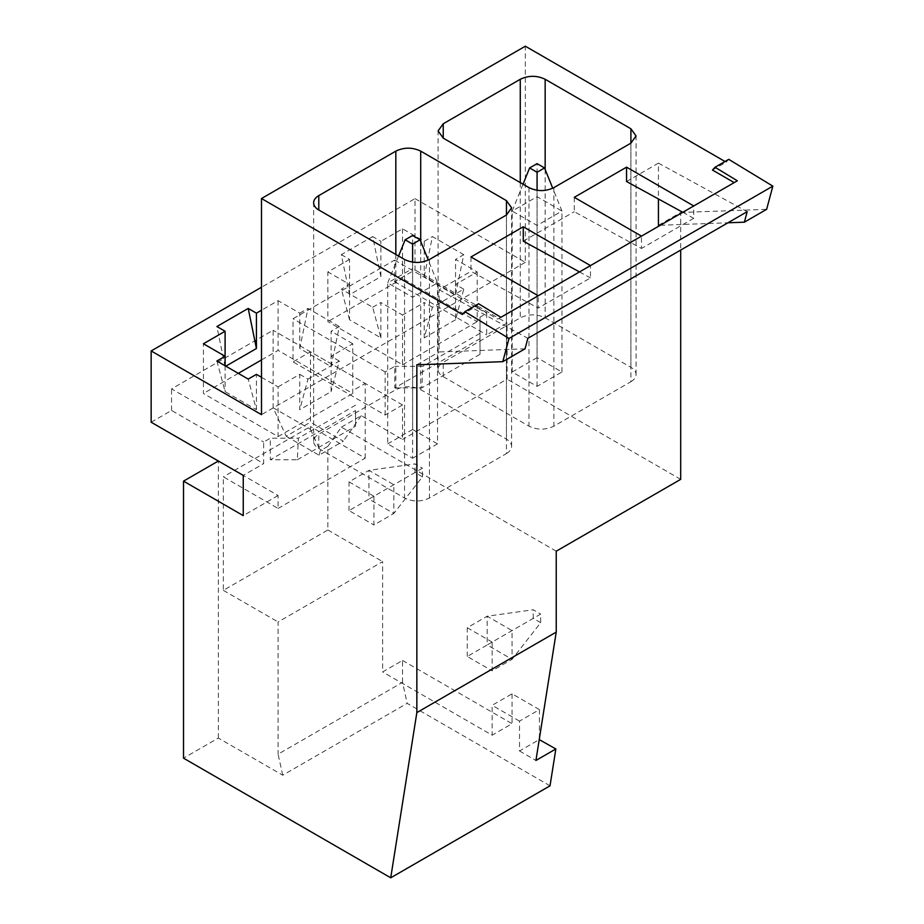 <?xml version="1.0" encoding="UTF-8"?>
<svg xmlns="http://www.w3.org/2000/svg" width="924" height="924" viewBox="0 0 924 924"><rect width="100%" height="100%" fill="white"/><g stroke="black" fill="none" stroke-linecap="round" stroke-linejoin="round"><path stroke-width="0.69" stroke-dasharray="4.62 3.46" d="M151.155 422.222L171.564 410.441L263.652 463.605L263.652 442.053L270.328 438.207L270.328 459.759L297.366 459.759L298.348 438.207L270.328 438.207M556.236 551.189L341.372 427.142L327.87 446.338L327.87 529.995L223.342 590.355L223.342 476.83L278.089 508.443L278.089 495.507L243.255 475.398L263.652 463.605M550.023 785.827L407.172 703.36L282.721 775.213L218.364 738.045L183.518 758.165M658.431 225.34L680.688 212.485L680.688 250.069M626.553 181.52L658.431 163.121L658.431 198.96M574.278 197.332L574.278 211.7L641.487 248.464L641.487 236.128L737.34 180.792M523.261 241.152L574.278 211.7M470.986 256.964L470.986 271.333L538.195 308.096L538.195 295.761L590.459 265.581L590.459 277.928L538.195 308.096M525.051 348.81L439.108 351.963L439.108 289.743L470.986 271.333M416.851 364.807L439.131 351.952M478.586 303.753L476.01 306.572L462.323 314.472M341.372 427.142L361.284 415.65L402.541 439.466L402.541 404.978L310.452 351.813L293.024 361.873L293.024 318.757L394.583 260.129L394.583 281.681L414.992 269.9L414.992 198.625L261.492 287.248M310.452 351.813L310.452 422.222L286.186 436.232L273.111 407.715L273.111 330.261L171.564 388.889L263.652 442.053M171.564 410.441L171.564 388.889M282.721 775.213L278.089 754.169L402.541 682.328L407.172 703.36M439.108 289.743L527.87 338.299M682.778 212.289L693.751 218.295L693.751 205.948M712.462 170.051L726.16 162.15L728.736 159.344M476.01 306.572L497.747 319.115L500.889 317.302M286.186 436.232L319.057 455.209L343.324 441.198L310.452 422.222M361.284 415.65L343.324 441.198M402.541 404.978L385.123 415.038L293.024 361.873M402.541 682.328L402.541 660.452L382.628 671.944L382.628 561.619L278.089 621.967L278.089 754.169M693.751 218.295L641.487 248.464M385.123 415.038L385.123 371.933L394.779 366.354L394.779 387.907L480.006 338.704L480.006 354.319L480.006 317.151L486.671 313.294L486.671 334.846L507.08 323.065L507.08 379.117L402.541 439.466M480.006 317.151L480.006 338.704M402.541 660.452L512.058 723.688L492.146 735.181L382.628 671.944M223.342 590.355L278.089 621.967M327.87 529.995L382.628 561.619M394.779 387.907L421.818 387.907L422.799 366.354L394.779 366.354M480.006 354.319L421.818 387.907M273.111 407.715L310.452 429.279L310.452 426.53L223.342 476.83M310.452 429.279L320.281 450.727L319.057 455.209M327.87 446.338L320.281 450.727M480.006 333.321L422.799 366.354M297.366 459.759L355.555 426.172L355.555 410.556L270.328 459.759M355.555 426.172L355.555 410.556M216.897 361.018L225.098 391.626L256.422 409.713L248.221 379.094M256.422 409.713L256.422 374.359M261.492 377.292L278.089 386.879L278.089 436.59L203.43 393.485L203.43 343.763M225.098 365.754L225.098 391.626M278.089 386.879L299.769 374.359L299.769 409.713L331.092 391.626L331.092 356.283L352.76 343.763L352.76 393.485L278.089 350.369L261.492 359.956M278.089 436.59L352.76 393.485M299.769 374.359L307.969 379.094L299.769 409.713M307.969 379.094L339.293 361.018L331.092 391.626M331.092 366.597L339.293 326.519L331.092 331.254L331.092 366.597L299.769 348.51L307.969 308.431L339.293 326.519M299.769 348.51L299.769 313.167L278.089 300.658L261.492 310.245M225.098 356.283L225.098 366.597L225.837 366.17M238.277 373.365L203.43 393.485M278.089 300.658L278.089 350.369M225.098 366.597L216.897 326.519M372.672 236.579L341.349 254.666L349.549 294.744L380.873 276.669L372.672 236.579L380.873 241.314L380.873 276.669M349.549 294.744L349.549 259.401L341.349 254.666M349.549 259.401L327.87 271.922L327.87 321.633L402.541 364.737L402.541 315.026L424.22 302.518L424.22 337.861L432.42 307.253L463.744 289.166L455.544 319.773L455.544 284.43L477.211 271.922L455.544 259.401L455.544 294.744L424.22 276.669L424.22 241.314L402.541 228.805L380.873 241.314M402.541 228.805L402.541 278.528L327.87 321.633M349.549 284.43L349.549 319.773L380.873 337.861L372.672 307.253L341.349 289.166L349.549 284.43L327.87 271.922M380.873 337.861L380.873 302.518L402.541 315.026M349.549 319.773L341.349 289.166M372.672 307.253L380.873 302.518M455.544 319.773L424.22 337.861M477.211 271.922L477.211 321.633L402.541 278.528M402.541 364.737L477.211 321.633M432.42 307.253L424.22 302.518M455.544 294.744L463.744 254.666L455.544 259.401M424.22 276.669L432.42 236.579L463.744 254.666M539.431 738.334L539.431 709.62L519.519 721.124L519.519 750.981L539.235 739.604M539.431 709.62L512.058 693.82L492.146 705.312L492.146 735.181M519.519 721.124L492.146 705.312M630.907 381.704C634.268 379.695 635.978 377.304 636.059 374.52C635.978 371.725 634.268 369.334 630.907 367.325L545.16 317.821C536.867 313.906 528.574 313.906 520.27 317.821L443.243 362.3C439.882 364.299 438.161 366.701 438.091 369.484C438.161 372.268 439.882 374.67 443.243 376.669L528.99 426.172C537.283 430.099 545.576 430.099 553.869 426.172L630.907 381.704L630.907 143.151L630.907 367.325M506.456 453.545C509.817 451.547 511.538 449.156 511.607 446.361C511.538 443.578 509.817 441.187 506.456 439.177L420.709 389.674C412.416 385.758 404.123 385.758 395.83 389.674L318.792 434.153A17.602 10.164 -0 0 0 313.64 441.337A17.602 10.164 -0 0 0 318.792 448.521L404.539 498.024C412.832 501.94 421.125 501.94 429.429 498.024L506.456 453.545L506.456 215.003L506.456 439.177M424.22 241.314L432.42 236.579M463.744 289.166L455.544 284.43M299.769 313.167L307.969 308.431M352.76 343.763L331.092 331.254M339.293 361.018L331.092 356.283M355.555 405.174L298.348 438.207M278.089 508.443L365.211 458.154L310.452 426.53M512.058 693.82L512.058 723.688M394.583 281.681L486.671 334.846M414.992 269.9L507.08 323.065M394.583 260.129L486.671 313.294M385.123 371.933L293.024 318.757M365.211 458.154L365.211 383.425L273.111 330.261M355.555 388.992L365.211 383.425M590.459 265.581L641.487 236.128M497.747 319.115L538.195 295.761M680.688 479.348L507.08 379.117M725.005 161.492L726.16 162.15M680.688 212.485L766.631 209.344M414.992 198.625L525.329 262.335L525.329 46.2M660.29 225.271L727.939 222.788M658.431 163.121L747.181 211.677M579.487 271.922L590.459 277.928M519.519 750.981L535.932 760.464M218.364 738.045L218.364 461.018M525.329 262.335L261.492 414.657M278.089 495.507L243.255 515.627M422.453 476.83L414.992 472.522L368.942 499.099L393.832 513.478L422.453 476.83L422.453 468.214L373.92 496.234L373.92 524.971L393.832 513.478L393.832 484.73L368.942 470.362L414.992 463.894L422.453 468.214M349.029 510.602L349.029 481.854L368.942 470.362L368.942 499.099L349.029 510.602L373.92 524.971M414.992 472.522L414.992 463.894M349.029 481.854L373.92 496.234M540.679 622.684L533.217 618.375L487.167 644.964L512.058 659.332L540.679 622.684L540.679 614.067L492.146 642.088L492.146 670.824L512.058 659.332L512.058 630.595L487.167 616.216L533.217 609.759L540.679 614.067M467.255 656.456L467.255 627.719L487.167 616.216L487.167 644.964L467.255 656.456L492.146 670.824M533.217 618.375L533.217 609.759M467.255 627.719L492.146 642.088M537.075 357.634L512.185 372.002L537.075 386.371L561.965 372.002L537.075 357.634L537.075 163.629M561.965 372.002L561.965 211.053L537.075 196.685L512.185 211.053L523.042 184.199M512.185 372.002L512.185 211.053L537.075 225.421L561.965 211.053L552.737 188.23M537.075 386.371L537.075 190.286M412.624 262.139L412.624 458.223L387.733 443.855L387.733 282.906L412.624 297.274L437.514 282.906L428.286 260.083M412.624 458.223L437.514 443.855L437.514 282.906L412.624 268.538L412.624 235.481M398.591 256.04L387.733 282.906L412.624 268.538L412.624 429.475L437.514 443.855M412.624 429.475L387.733 443.855M520.27 182.594L520.27 317.821M545.16 169.485L545.16 317.821M443.243 376.669L443.243 362.3M528.99 187.63L528.99 426.172M553.869 187.63L553.869 426.172M420.709 241.337L420.709 389.674M395.83 254.447L395.83 389.674M318.792 448.521L318.792 434.153M404.539 259.482L404.539 498.024M429.429 259.482L429.429 498.024M438.091 369.484L438.091 130.942M636.059 374.52L636.059 135.967M511.607 446.361L511.607 207.819M313.64 441.337L313.64 202.795"/><path stroke-width="1.39" d="M261.492 287.248L151.155 350.947L151.155 422.222L243.255 475.386L243.255 515.627L183.518 481.138L183.518 758.165L390.725 877.8L416.851 712.577L416.851 364.807L502.795 361.665L525.051 348.81L527.87 338.299L747.181 211.677L744.363 222.187L766.631 209.344L772.845 186.14L509.009 338.461L502.795 361.665M509.009 338.461L464.899 311.665L462.323 314.472L261.492 198.521L261.492 414.657L151.155 350.947M539.235 739.604L555.844 748.96L550.023 785.827L390.725 877.8M555.844 748.96L535.932 760.464L556.236 632.097L416.851 712.577M556.236 632.097L556.236 551.189L680.688 479.348L680.688 250.069M658.431 198.96L658.431 225.34L660.29 225.271M682.778 212.289L626.553 181.52L626.553 167.152L574.278 197.332L641.487 236.128M538.195 295.761L470.986 256.964L523.261 226.784L523.261 241.152L579.487 271.922M464.899 311.665L478.586 303.753L500.889 317.302L737.34 180.792L715.037 167.244L728.736 159.344L772.845 186.14M626.553 167.152L693.751 205.948M715.037 167.244L712.462 170.051L734.199 182.606M261.492 377.292L256.422 374.359L248.221 379.094L216.897 361.018L225.098 356.283L203.43 343.763L225.098 331.254L216.897 326.519L248.221 308.431L256.422 348.51L256.422 313.167L248.221 308.431M225.098 331.254L225.098 365.754M261.492 310.245L256.422 313.167M225.837 366.17L256.422 348.51M261.492 359.956L238.277 373.365M539.431 739.489L539.431 738.334M630.907 128.782L630.907 143.151L636.059 135.967L630.907 128.782L545.16 79.279C536.867 75.341 528.574 75.341 520.27 79.279L520.27 182.594M443.243 123.758L443.243 138.126L438.091 130.942L443.243 123.758L520.27 79.279M443.243 138.126L528.99 187.63C537.283 191.568 545.576 191.568 553.869 187.63L630.907 143.151M506.456 200.635L506.456 215.003L511.607 207.819L506.456 200.635L420.709 151.132C412.416 147.193 404.123 147.193 395.83 151.132L395.83 254.447M318.792 195.611L318.792 209.979A17.602 10.164 0 0 1 313.64 202.795A17.602 10.164 0 0 1 318.792 195.611L395.83 151.132M318.792 209.979L404.539 259.482C412.832 263.421 421.125 263.421 429.429 259.482L506.456 215.003M261.492 198.521L525.329 46.2L725.005 161.492M727.939 222.788L744.363 222.187M590.459 265.581L523.261 226.784M183.518 481.138L218.364 461.018L243.255 475.398M552.737 188.23L544.536 167.949L537.075 163.629L529.602 167.949L523.042 184.199M537.075 190.286L537.075 172.257L529.602 167.949M537.075 172.257L544.536 167.949M398.591 256.04L405.162 239.79L412.624 244.109L420.097 239.79L428.286 260.083M412.624 262.139L412.624 244.109M405.162 239.79L412.624 235.481L420.097 239.79M545.16 79.279L545.16 169.485M420.709 151.132L420.709 241.337"/></g></svg>
